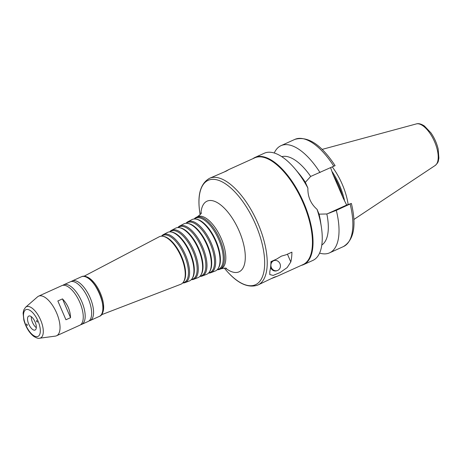 <?xml version="1.0" encoding="UTF-8"?>
<svg xmlns="http://www.w3.org/2000/svg" width="462" height="462" viewBox="0 0 462 462"><rect width="100%" height="100%" fill="white"/><g stroke="black" fill="none" stroke-linecap="round" stroke-linejoin="round"><path stroke-width="0.69" d="M273.972 260.637A5.244 4.712 71.2 0 0 273.585 260.787A5.244 4.712 71.2 0 0 271.275 267.336A5.244 4.712 71.2 0 0 277.35 270.565A5.244 4.712 71.2 0 0 280.122 264.085A5.244 4.712 71.2 0 0 273.972 260.637L273.319 260.863A5.244 4.712 71.2 0 0 272.932 261.013A5.244 4.712 71.2 0 0 270.923 262.855M270.57 267.423A5.244 4.712 71.2 0 0 276.698 270.79L277.35 270.565M224.232 171.974L228.927 169.525L226.334 171.073L209.465 178.338A58.582 25.583 -114.4 0 1 210.481 177.939A58.582 25.583 -114.4 0 1 257.45 222.286A58.582 25.583 -114.4 0 1 257.802 285.071L274.584 277.033L277.264 276.259L271.483 278.551M276.605 259.09L281.433 256.127L286.249 254.724L291.915 252.16A58.582 25.583 65.6 0 1 290.8 261.971L287.168 267.579L280.064 272.568L273.158 275.416L269.773 274.561L269.837 271.465A58.582 25.583 -114.4 0 0 270.946 261.654L276.605 259.09M277.264 276.259L303.026 264.593A58.582 25.583 -114.4 0 0 302.668 201.807A58.582 25.583 -114.4 0 0 255.7 157.455A58.582 25.583 -114.4 0 0 254.689 157.86L228.927 169.525M65.939 319.762L57.848 300.981L62.462 298.891C67.573 304.215 70.27 310.476 70.553 317.671L65.939 319.762M62.462 298.891L70.553 317.671M36.642 321.442L36.648 320.501L37.387 322.13L36.642 321.442M27.2 324.659L27.194 325.6L26.455 323.972L27.2 324.659M330.625 167.764L332.992 174.422L343.249 198.244L346.679 205.041L351.108 203.534L336.313 210.36L326.842 213.975L319.069 214.154L317.053 209.344C310.724 203.8 307.663 196.697 307.883 188.04A58.841 25.693 -114.4 0 0 295.074 168.913A58.841 25.693 -114.4 0 0 265.275 152.841A58.841 25.693 -114.4 0 0 264.258 153.245L255.03 157.421A58.841 25.693 -114.4 0 0 252.957 158.639M334.829 165.731L310.678 176.444L305.359 182.317L307.883 188.04M346.679 205.041L327.916 213.542A20.594 18.509 -108.8 0 1 326.929 213.946M351.108 203.534L351.397 203.465C356.629 225.658 353.967 240.032 343.41 246.581A58.841 25.693 -114.4 0 0 350.15 204.094M301.293 265.379A58.841 25.693 -114.4 0 0 303.58 264.622A58.841 25.693 -114.4 0 0 303.222 201.565A58.841 25.693 -114.4 0 0 256.046 157.022A58.841 25.693 -114.4 0 0 255.03 157.421M303.58 264.622L312.803 260.447A58.841 25.693 -114.4 0 0 321.35 226.946A58.841 25.693 -114.4 0 0 317.053 209.344M305.359 182.317A48.608 21.229 -114.4 0 0 298.775 173.319L295.074 168.913M310.678 176.444A48.608 21.229 -114.4 0 0 281.785 156.664M320.033 172.563A58.841 25.693 -114.4 0 0 281.029 145.651A58.841 25.693 -114.4 0 0 274.255 153.003M348.157 204.539A40.61 17.735 -114.4 0 0 332.34 166.984M344.461 200.254A39.397 17.204 -114.4 0 0 332.288 171.893M319.577 253.089A58.841 25.693 -114.4 0 0 329.573 252.847A58.841 25.693 -114.4 0 0 336.313 210.36M321.795 245.016A48.608 21.229 -114.4 0 0 326.842 213.975M321.35 226.946L320.484 221.258A48.608 21.229 -114.4 0 0 319.069 214.154M217.134 269.762A28.5 12.445 -114.4 0 0 219.49 269.386A28.5 12.445 -114.4 0 0 219.756 239.05A28.5 12.445 -114.4 0 0 196.76 217.146A28.5 12.445 -114.4 0 0 195.986 217.481A28.5 12.445 -114.4 0 0 194.15 219M217.169 269.727L218.462 269.231A27.934 12.203 -114.4 0 0 218.722 239.495A27.934 12.203 -114.4 0 0 196.183 218.024A27.934 12.203 -114.4 0 0 195.42 218.353L194.196 218.994M208.524 273.059A27.963 12.214 -114.4 0 0 210.886 272.69L215.188 271.038A28.234 12.33 -114.4 0 0 218.156 268.462L218.59 267.775A27.76 12.122 -114.4 0 0 215.54 239.899A27.76 12.122 -114.4 0 0 196.598 219.219L195.801 219.086A28.234 12.33 -114.4 0 0 192.671 219.288A28.234 12.33 -114.4 0 0 191.903 219.623L187.826 221.76A27.963 12.214 -114.4 0 0 185.99 223.296M218.156 268.462A28.234 12.33 -114.4 0 0 215.061 240.113A28.234 12.33 -114.4 0 0 195.801 219.086M210.886 272.69A27.963 12.214 -114.4 0 0 211.151 242.931A27.963 12.214 -114.4 0 0 188.588 221.437A27.963 12.214 -114.4 0 0 187.826 221.76M208.541 273.048L209.863 272.54A27.402 11.966 -114.4 0 0 210.118 243.376A27.402 11.966 -114.4 0 0 188.011 222.314A27.402 11.966 -114.4 0 0 187.26 222.632L186.007 223.29M202.281 275.999L206.583 274.347A27.697 12.093 -114.4 0 0 209.494 271.818L209.921 271.13A27.223 11.891 -114.4 0 0 206.936 243.792A27.223 11.891 -114.4 0 0 188.363 223.516L187.56 223.383A27.697 12.093 -114.4 0 0 184.494 223.585A27.697 12.093 -114.4 0 0 183.737 223.908L179.66 226.051A27.425 11.977 -114.4 0 0 177.835 227.587L179.1 226.923A26.865 11.729 -114.4 0 1 179.828 226.605A26.865 11.729 -114.4 0 1 201.501 247.257A26.865 11.729 -114.4 0 1 201.253 275.849L199.919 276.363A27.425 11.977 -114.4 0 0 202.281 275.999A27.425 11.977 -114.4 0 0 202.535 246.812A27.425 11.977 -114.4 0 0 180.405 225.727A27.425 11.977 -114.4 0 0 179.66 226.051M209.494 271.818A27.697 12.093 -114.4 0 0 206.456 244.011A27.697 12.093 -114.4 0 0 187.56 223.383M191.337 279.66A26.888 11.741 -114.4 0 0 193.676 279.308L197.979 277.656A27.16 11.862 -114.4 0 0 200.837 275.173L201.265 274.486A26.686 11.654 -114.4 0 0 198.337 247.69A26.686 11.654 -114.4 0 0 180.128 227.812L179.325 227.679A27.16 11.862 -114.4 0 0 176.322 227.87A27.16 11.862 -114.4 0 0 175.577 228.188L171.5 230.33A26.888 11.741 -114.4 0 0 169.693 231.86M200.837 275.173A27.16 11.862 -114.4 0 0 197.857 247.903A27.16 11.862 -114.4 0 0 179.325 227.679M193.676 279.308A26.888 11.741 -114.4 0 0 193.93 250.687A26.888 11.741 -114.4 0 0 172.234 230.018A26.888 11.741 -114.4 0 0 171.5 230.33M191.291 279.677L192.654 279.152A26.328 11.498 -114.4 0 0 192.897 251.132A26.328 11.498 -114.4 0 0 171.656 230.896A26.328 11.498 -114.4 0 0 170.94 231.202L169.646 231.884M182.761 282.958A26.351 11.51 -114.4 0 0 185.077 282.617L189.38 280.96A26.623 11.625 -114.4 0 0 192.18 278.528L192.608 277.841A26.155 11.423 -114.4 0 0 189.738 251.582A26.155 11.423 -114.4 0 0 171.893 232.103L171.096 231.97A26.623 11.625 -114.4 0 0 168.145 232.161A26.623 11.625 -114.4 0 0 167.417 232.473L163.34 234.615A26.351 11.51 -114.4 0 0 161.556 236.128M192.18 278.528A26.623 11.625 -114.4 0 0 189.258 251.802A26.623 11.625 -114.4 0 0 171.096 231.97M185.077 282.617A26.351 11.51 -114.4 0 0 185.32 254.562A26.351 11.51 -114.4 0 0 164.056 234.309A26.351 11.51 -114.4 0 0 163.34 234.615M182.669 282.992L184.049 282.461A25.791 11.261 -114.4 0 0 184.292 255.012A25.791 11.261 -114.4 0 0 163.479 235.187A25.791 11.261 -114.4 0 0 162.78 235.487L161.469 236.174M101.23 314.847L180.775 284.269A26.086 11.394 -114.4 0 0 183.518 281.889L183.951 281.196A25.618 11.186 -114.4 0 0 181.139 255.474A25.618 11.186 -114.4 0 0 163.663 236.4L162.861 236.267A26.086 11.394 -114.4 0 0 159.973 236.452A26.086 11.394 -114.4 0 0 159.263 236.758L83.807 276.368M183.518 281.889A26.086 11.394 -114.4 0 0 180.659 255.694A26.086 11.394 -114.4 0 0 162.861 236.267M101.663 314.195A21.056 9.194 -114.4 0 0 99.971 292.232A21.056 9.194 -114.4 0 0 84.581 276.478M89.056 320.899A21.743 9.494 -114.4 0 0 90.073 320.588A21.743 9.494 -114.4 0 0 89.94 297.285A21.743 9.494 -114.4 0 0 72.505 280.821A21.743 9.494 -114.4 0 0 72.13 280.971A21.743 9.494 -114.4 0 0 71.223 281.525M80.671 324.699A21.743 9.494 -114.4 0 0 81.687 324.388L88.15 321.46A21.743 9.494 -114.4 0 0 88.017 298.152A21.743 9.494 -114.4 0 0 70.582 281.693A21.743 9.494 -114.4 0 0 70.207 281.843L63.744 284.771A21.743 9.494 -114.4 0 0 62.838 285.325M81.687 324.388A21.743 9.494 -114.4 0 0 81.555 301.08A21.743 9.494 -114.4 0 0 64.12 284.621A21.743 9.494 -114.4 0 0 63.744 284.771M39.599 338.224L55.336 336.117A21.743 9.494 -114.4 0 0 56.537 335.776L79.764 325.254A21.743 9.494 -114.4 0 0 79.631 301.952A21.743 9.494 -114.4 0 0 62.197 285.487A21.743 9.494 -114.4 0 0 61.821 285.637L38.6 296.154A21.743 9.494 -114.4 0 0 37.549 296.835L25.577 307.27L23.753 309.985L23.1 313.086L23.828 320.045C25.849 327.206 29.1 332.605 33.587 336.249C36.383 338.011 38.386 338.675 39.599 338.224A17.134 7.484 -114.4 0 0 40.875 320.622A17.134 7.484 -114.4 0 0 26.698 306.618A17.134 7.484 -114.4 0 0 25.577 307.27M56.537 335.776A21.743 9.494 -114.4 0 0 56.41 312.468A21.743 9.494 -114.4 0 0 38.975 296.009A21.743 9.494 -114.4 0 0 38.6 296.154M28.887 316.008A7.675 3.349 -114.4 0 0 28.754 316.06A7.675 3.349 -114.4 0 0 28.869 324.434A7.675 3.349 -114.4 0 0 35.089 330.041A7.675 3.349 -114.4 0 0 35.043 321.818A7.675 3.349 -114.4 0 0 28.887 316.008M31.318 316.701A7.675 3.349 -114.4 0 0 36.296 327.691M287.445 254.181L290.8 261.971M327.916 213.542L330.815 212.555M333.87 166.297A58.841 25.693 -114.4 0 0 294.866 139.385L281.029 145.651M416.337 123.92C418.549 123.221 421.24 123.92 424.405 126.01L430.931 132.854C434.355 137.797 436.763 143.174 438.155 148.983L438.9 158.166C438.115 161.007 439.067 161.919 435.164 165.488A22.875 9.991 -114.4 0 0 434.205 140.875A22.875 9.991 -114.4 0 0 416.337 123.92L322.118 149.399M342.839 197.286A39.397 17.204 -114.4 0 0 333.258 175.046M224.33 268.133L225.45 269.467A57.305 25.023 -114.4 0 0 263.357 249.538A57.305 25.023 -114.4 0 0 209.171 179.932A57.305 25.023 -114.4 0 0 199.855 212.947C197.159 195.137 200.364 183.599 209.465 178.338M225.572 268.185A38.791 16.944 -114.4 0 0 243.203 242.631A38.791 16.944 -114.4 0 0 207.727 200.889A38.791 16.944 -114.4 0 0 200.895 213.698M219.49 269.386L220.911 268.838A28.586 12.486 -114.4 0 0 221.183 238.409A28.586 12.486 -114.4 0 0 198.111 216.435A28.586 12.486 -114.4 0 0 197.332 216.77C200.156 214.726 201.496 213.432 201.351 212.89M102.489 311.838A21.489 9.384 -114.4 0 0 99.168 292.596A21.489 9.384 -114.4 0 0 86.896 277.408M81.814 276.605A21.743 9.494 -114.4 0 0 81.439 276.755L81.838 276.599C92.845 271.367 111.065 312.641 99.382 316.372A21.743 9.494 -114.4 0 0 99.249 293.064A21.743 9.494 -114.4 0 0 81.814 276.605M26.126 309.592A14.668 6.404 -114.4 0 0 29.551 331.577A14.668 6.404 -114.4 0 0 40.09 327.985A14.668 6.404 -114.4 0 0 26.126 309.592M335.117 165.662C321.2 144.479 307.784 135.718 294.866 139.385M435.164 165.488L353.863 219.496M343.41 246.581L329.573 252.847M225.45 269.467C237.058 283.241 247.84 288.444 257.802 285.071M200.115 214.668L199.855 212.947M220.911 268.838C224.313 268.064 226.166 267.914 226.478 268.382M195.986 217.481L197.332 216.77M81.439 276.755L72.13 280.971M99.382 316.372L90.073 320.588"/></g></svg>
